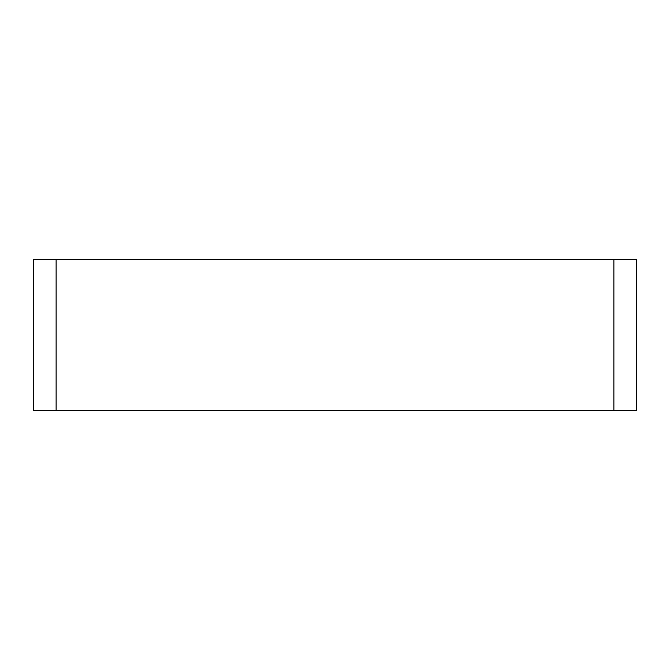 <?xml version="1.0" encoding="UTF-8"?>
<svg xmlns="http://www.w3.org/2000/svg" width="670" height="670" viewBox="0 0 670 670"><rect width="100%" height="100%" fill="white"/><g stroke="black" fill="none" stroke-linecap="round" stroke-linejoin="round"><path stroke-width="1" d="M613.888 259.625L56.113 259.625L56.113 410.375L636.5 410.375L636.5 259.625L613.888 259.625L613.888 410.375M56.113 259.625L33.5 259.625L33.5 410.375L56.113 410.375"/></g></svg>
